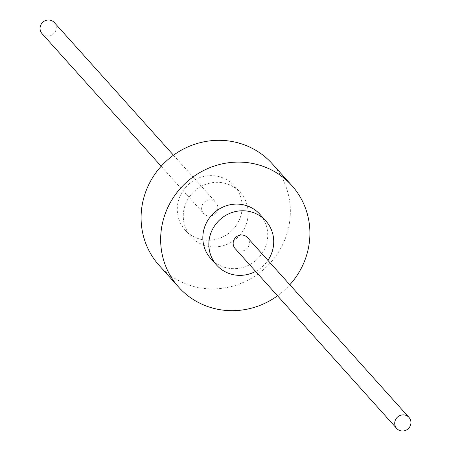 <?xml version="1.0" encoding="UTF-8"?>
<svg xmlns="http://www.w3.org/2000/svg" width="451" height="451" viewBox="0 0 451 451"><rect width="100%" height="100%" fill="white"/><g stroke="black" fill="none" stroke-linecap="round" stroke-linejoin="round"><path stroke-width="0.34" stroke-dasharray="2.25 1.69" d="M240.236 217.624A33.058 31.677 138.1 0 0 234.317 185.846A33.058 31.677 138.1 0 0 179.205 198.248A33.058 31.677 138.1 0 0 185.13 230.027A33.058 31.677 138.1 0 0 240.236 217.624M217.354 210.358A8.265 7.921 138.1 0 0 215.871 202.414A8.265 7.921 138.1 0 0 202.093 205.515A8.265 7.921 138.1 0 0 203.576 213.458A8.265 7.921 138.1 0 0 217.354 210.358M246.235 224.299A33.058 31.677 138.1 0 0 240.31 192.521A33.058 31.677 138.1 0 0 185.203 204.923A33.058 31.677 138.1 0 0 191.123 236.702A33.058 31.677 138.1 0 0 246.235 224.299M210.69 258.479A33.058 31.677 138.1 0 0 265.797 246.077A33.058 31.677 138.1 0 0 259.877 214.298M159.152 265.419A76.033 72.865 138.1 0 0 285.906 236.893A76.033 72.865 138.1 0 0 272.28 163.803M277.534 295.8A76.033 72.865 138.1 0 0 289.83 284.75M255.627 271.406A33.058 31.677 138.1 0 0 267.922 260.362M235.129 248.586A8.265 7.921 138.1 0 0 248.907 245.485A8.265 7.921 138.1 0 0 247.424 237.542M42.016 33.594A8.265 7.921 138.1 0 0 55.789 30.493A8.265 7.921 138.1 0 0 54.312 22.55M234.317 185.846L240.31 192.521M185.13 230.027L191.123 236.702M173.466 155.2L215.871 202.414M161.17 166.25L203.576 213.458"/><path stroke-width="0.68" d="M267.922 260.362A33.058 31.677 138.1 0 0 271.795 252.752A33.058 31.677 138.1 0 0 265.87 220.973A33.058 31.677 138.1 0 0 210.764 233.376A33.058 31.677 138.1 0 0 216.683 265.154A33.058 31.677 138.1 0 0 255.627 271.406M265.87 220.973L259.877 214.298A33.058 31.677 138.1 0 0 204.765 226.701A33.058 31.677 138.1 0 0 210.69 258.479L216.683 265.154M289.83 284.75A76.033 72.865 138.1 0 0 305.468 258.671A76.033 72.865 138.1 0 0 291.848 185.581L272.28 163.803A76.033 72.865 138.1 0 0 145.532 192.329A76.033 72.865 138.1 0 0 159.152 265.419L178.72 287.197A76.033 72.865 138.1 0 0 277.534 295.8M291.848 185.581A76.033 72.865 138.1 0 0 165.094 214.107A76.033 72.865 138.1 0 0 178.72 287.197M408.984 417.406L247.424 237.542A8.265 7.921 138.1 0 0 233.646 240.642A8.265 7.921 138.1 0 0 235.129 248.586L396.688 428.45A8.265 7.921 138.1 0 0 410.466 425.349A8.265 7.921 138.1 0 0 408.984 417.406A8.265 7.921 138.1 0 0 395.211 420.507A8.265 7.921 138.1 0 0 396.688 428.45M173.466 155.2L54.312 22.55A8.265 7.921 138.1 0 0 40.534 25.651A8.265 7.921 138.1 0 0 42.016 33.594L161.17 166.25"/></g></svg>
